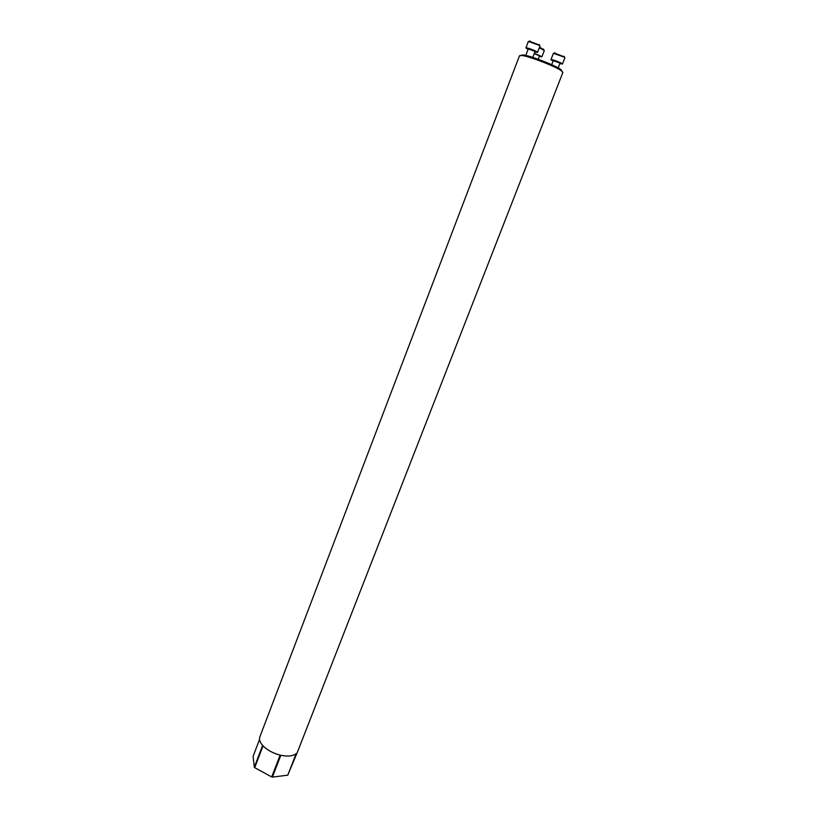 <?xml version="1.0" encoding="UTF-8"?>
<svg xmlns="http://www.w3.org/2000/svg" width="818" height="818" viewBox="0 0 818 818"><rect width="100%" height="100%" fill="white"/><g stroke="black" fill="none" stroke-linecap="round" stroke-linejoin="round"><path stroke-width="1.23" d="M520.78 55.409L523.08 54.908C530.136 55.604 555.064 65.225 560.77 69.448L562.13 71.37M287.742 775.188L296.177 753.613C292.987 756.139 287.875 756.691 280.85 755.27L272.394 777.1L287.742 775.188L297.66 751.538L562.866 72.485L561.25 70.696C555.299 66.299 529.246 56.248 521.894 55.512L519.491 55.747L259.827 736.936C258.948 739.441 259.879 742.274 262.639 745.433L254.306 767.223L254.695 767.662L271.688 776.936L280.134 755.106C273.018 753.245 267.322 750.167 263.038 745.873L254.695 767.662M259.531 739.472L253.099 756.353L254.306 767.223M272.394 777.1L271.688 776.936M528.367 49.019L535.044 51.36L532.845 57.424M529.399 41.197L539.41 45.072M534.9 52.066L537.385 52.188C536.322 50.89 525.882 47.025 525.902 47.935L528.08 49.417M537.508 52.434L539.992 45.961L539.543 45.419L528.377 41.452L525.902 47.935M534.318 53.599L539.44 55.839L538.244 59.264M539.532 47.158L543.745 49.653M539.307 56.514L541.751 56.646L534.44 53.293M541.864 56.882L544.307 50.532L539.297 47.792M553.367 60.736L559.993 63.068L558.224 67.904M554.44 53.047L564.328 56.851M559.839 63.743L562.324 63.886C561.393 62.659 550.933 58.804 550.954 59.694L553.101 61.145M562.416 64.101L564.901 57.73L564.471 57.219L553.418 53.323L550.954 59.694M523.08 54.908L521.894 55.512M560.77 69.448L561.25 70.696M528.285 48.865L525.78 55.419M529.941 40.92L529.062 41.36M539.195 44.499L539.543 45.419M543.53 49.121L543.888 50.021M553.305 60.604L551.721 64.694M554.962 52.792L554.083 53.231M564.113 56.309L564.471 57.219"/></g></svg>
